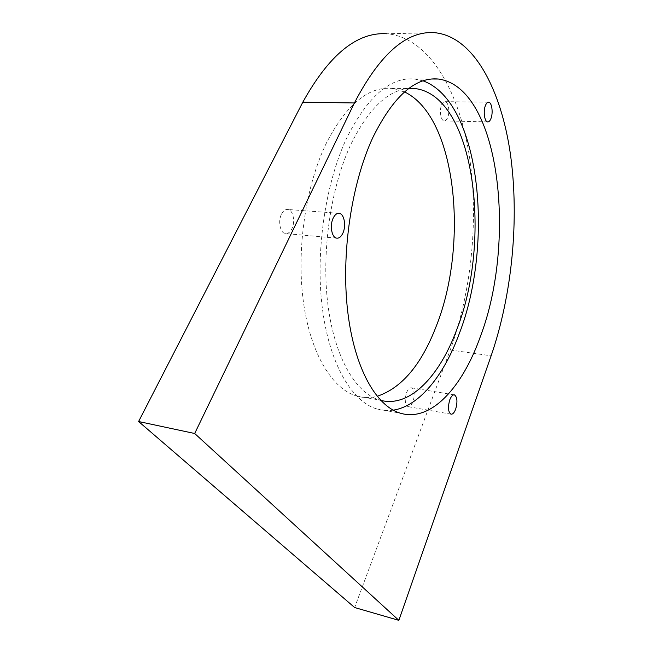 <?xml version="1.0" encoding="UTF-8"?>
<svg xmlns="http://www.w3.org/2000/svg" width="653" height="653" viewBox="0 0 653 653"><rect width="100%" height="100%" fill="white"/><g stroke="black" fill="none" stroke-linecap="round" stroke-linejoin="round"><path stroke-width="0.49" stroke-dasharray="3.27 2.45" d="M406.574 392.633C408.043 389.115 409.692 387.515 411.521 387.825C414.549 389.988 415.03 394.641 412.965 401.758C411.512 405.317 409.847 406.941 407.97 406.631C404.958 404.444 404.493 399.783 406.574 392.633M281.525 214.111C283.312 210.707 285.459 209.164 287.965 209.482C293.164 210.103 295.474 221.865 291.842 228.836C290.046 232.337 287.859 233.905 285.288 233.562C280.153 232.933 277.811 221.089 281.525 214.111M441.706 104.7C442.652 102.603 443.762 101.582 445.044 101.656C448.497 101.688 450.129 112.259 447.583 117.793C446.636 119.94 445.509 120.976 444.203 120.895C440.791 120.878 439.118 110.243 441.706 104.7M408.811 88.473C388.021 90.187 368.88 108.471 351.371 143.317C330.777 186.497 321.186 251.862 327.937 304.886C334.703 357.991 355.967 393.253 379.507 400.036L380.675 400.354M404.525 91.918L391.841 88.4C368.431 86.351 346.727 104.358 326.712 142.411C305.784 184.995 296.242 249.422 303.4 301.776C310.567 354.228 332.54 389.204 356.775 396.069C363.541 397.995 370.324 398.077 377.116 396.306M423.054 80.85L414.467 78.989C390.6 76.874 368.268 96.032 347.469 136.444C325.512 182.048 315.179 251.511 322.313 307.857C329.447 364.301 352 401.668 376.863 408.966C382.266 410.574 387.702 410.974 393.163 410.166M434.718 32.691L387.009 33.776C428.597 37.466 458.267 89.445 468.797 152.573C479.139 216.347 472.054 290.332 450.227 350L354.644 607.535M450.227 350L491.129 355.803M454.08 394.836L411.521 387.825M338.54 213.294L287.965 209.482M488.354 102.227L445.044 101.656M391.841 88.4L408.77 88.506M414.467 78.989L431.584 79.005M376.863 408.966L400.199 413.145M356.775 396.069L379.507 400.036M487.693 121.907L444.203 120.895M336.573 238.133L285.288 233.562M450.945 414.157L407.97 406.631"/><path stroke-width="0.98" d="M449.762 399.881C451.174 396.273 452.733 394.608 454.455 394.902C457.28 397.073 457.688 401.807 455.68 409.105C454.276 412.769 452.7 414.451 450.945 414.157C448.129 411.97 447.738 407.211 449.762 399.881M333.169 218.151C334.899 214.641 336.956 213.041 339.331 213.36C344.278 213.964 346.359 226.036 342.841 233.235C341.103 236.835 339.013 238.467 336.573 238.133C331.7 237.529 329.577 225.358 333.169 218.151M485.505 105.353C486.412 103.198 487.465 102.154 488.656 102.227C491.897 102.26 493.333 113.067 490.893 118.724C489.979 120.919 488.917 121.98 487.693 121.907C484.485 121.899 483.016 111.026 485.505 105.353M380.675 400.354C410.051 407.97 439.853 375.777 456.945 329.096C492.166 240.198 474.935 95.877 415.014 88.547L408.811 88.473M377.116 396.306C401.717 388.062 421.405 364.758 436.171 326.378C468.862 244.932 456.978 116.928 404.525 91.918M480.51 336.173C516.711 241.128 500.214 87.053 438.285 79.021C415.145 76.874 393.367 96.293 372.953 137.285C351.379 183.55 340.997 254.05 347.674 311.114C354.359 368.292 376.112 405.962 400.199 413.145C431.062 422.564 462.569 387.082 480.51 336.173M393.163 410.166C419.61 406.223 444.097 374.985 459.377 333.373C494.199 243.806 480.714 101.721 423.054 80.85M194.684 433.494L354.391 102.962C379.948 53.921 406.721 30.495 434.718 32.691C473.907 36.576 501.186 89.812 510.426 154.206C519.478 219.277 512.14 294.691 491.129 355.803L398.861 620.35L194.684 433.494L138.599 421.52L302.796 102.211C329.243 54.542 357.313 31.736 387.009 33.776M138.599 421.52L354.644 607.535L398.861 620.35M302.796 102.211L354.391 102.962M339.331 213.36L338.54 213.294M408.77 88.506L415.014 88.547M431.584 79.005L438.285 79.021"/></g></svg>
